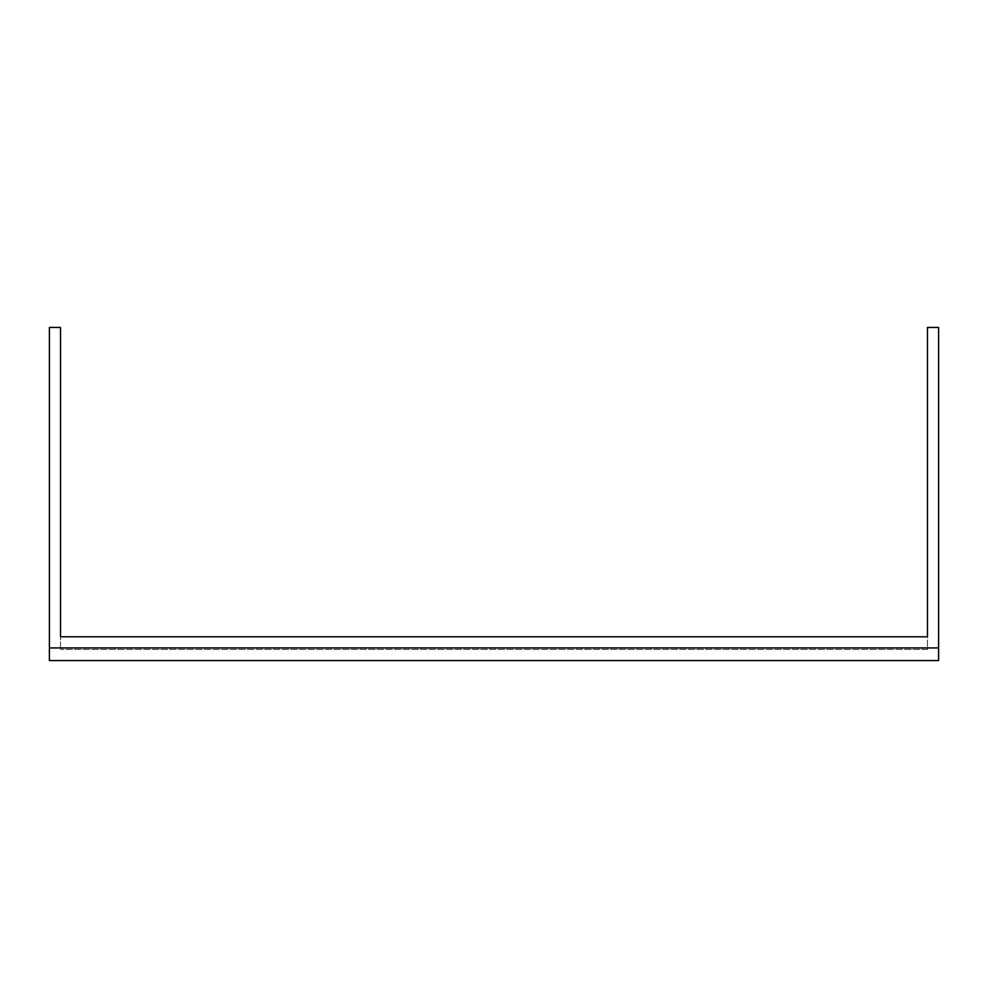 <?xml version="1.0" encoding="UTF-8"?>
<svg xmlns="http://www.w3.org/2000/svg" width="988" height="988" viewBox="0 0 988 988"><rect width="100%" height="100%" fill="white"/><g stroke="black" fill="none" stroke-linecap="round" stroke-linejoin="round"><path stroke-width="0.74" stroke-dasharray="4.94 3.71" d="M60.527 636.803L60.527 327.436L49.4 327.436L49.4 647.93L938.6 647.93L938.6 327.436L927.473 327.436L927.473 636.803L60.527 636.803L60.527 649.449L60.527 636.803L927.473 636.803L927.473 649.449L60.527 649.449L927.473 649.449L927.473 636.803M938.6 647.93L49.4 647.93L49.4 660.564L938.6 660.564L938.6 647.93L49.4 647.93"/><path stroke-width="1.48" d="M938.6 647.93L938.6 327.436L927.473 327.436L927.473 636.803L60.527 636.803L60.527 327.436L49.4 327.436L49.4 660.564L938.6 660.564L938.6 647.93L49.4 647.93M927.473 636.803L60.527 636.803"/></g></svg>
